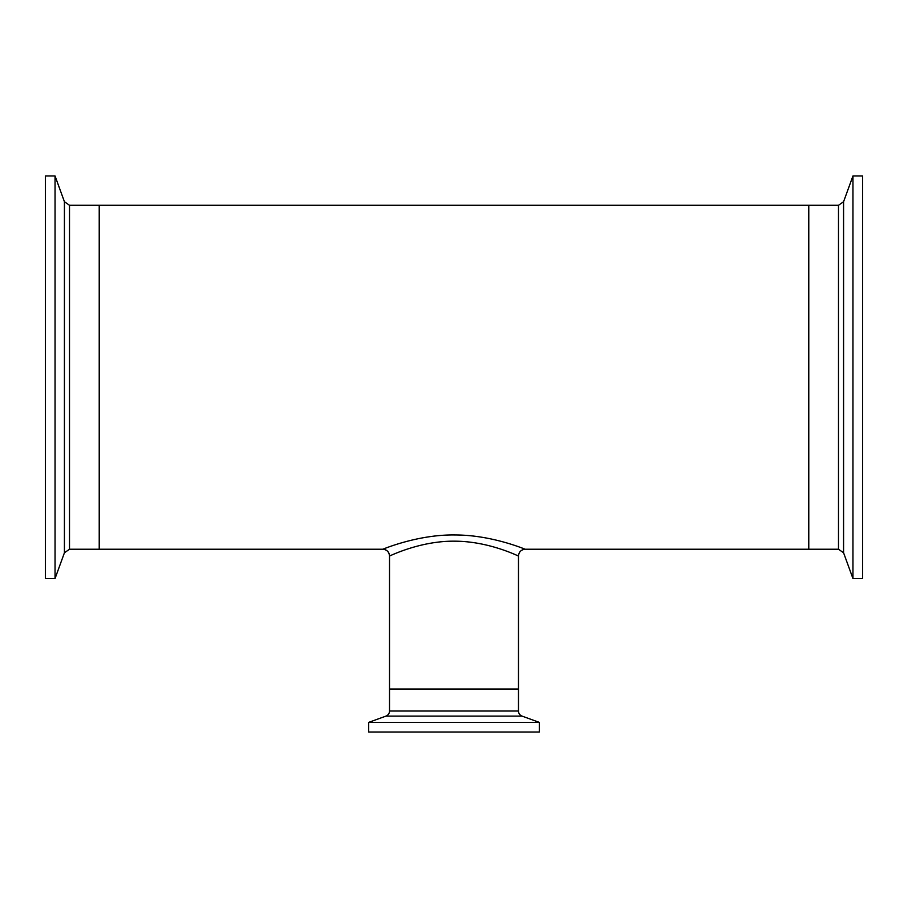 <?xml version="1.0" encoding="UTF-8"?>
<svg xmlns="http://www.w3.org/2000/svg" width="908" height="908" viewBox="0 0 908 908"><rect width="100%" height="100%" fill="white"/><g stroke="black" fill="none" stroke-linecap="round" stroke-linejoin="round"><path stroke-width="1.36" d="M513.258 553.778L518.479 555.991C518.967 556.525 489.378 541.191 454.579 541.179C419.95 540.805 389.691 556.173 389.521 555.991L389.509 556.002C389.112 551.882 386.853 549.635 382.745 549.226L382.756 549.226C383.04 549.249 417.93 534.279 455.305 534.971C492.862 534.994 526.492 549.953 525.244 549.226M387.614 547.411L386.422 547.842M384.992 548.375L384.311 548.636M382.745 549.226L69.507 549.226L69.507 205.287L99.222 205.287L99.222 549.226L99.222 205.287L838.493 205.287L838.493 549.226L808.778 549.226L808.778 205.287L808.778 549.226L525.255 549.226C521.147 549.635 518.888 551.882 518.491 556.002L518.491 689.036L389.509 689.036L389.509 556.002A6.776 6.765 -111.7 0 0 382.756 549.226M539.307 722.382L368.693 722.382L368.693 732.03L539.307 732.03L539.307 722.382L522.055 716.106A5.414 5.414 0 0 1 518.491 711.009L389.509 711.009A5.414 5.414 0 0 1 385.945 716.106L368.693 722.382M518.491 711.009L518.491 689.036L389.509 689.036L389.509 711.009M55.047 578.544L55.047 175.97L45.4 175.97L45.4 578.544L55.047 578.544L64.423 552.79L64.423 201.724L55.047 175.97M852.952 175.97L852.952 578.544L862.6 578.544L862.6 175.97L852.952 175.97L843.577 201.724L843.577 552.79L852.952 578.544M522.055 716.106L385.945 716.106M69.507 205.287L64.423 201.724M69.507 549.226L64.423 552.79M838.493 549.226L843.577 552.79M838.493 205.287L843.577 201.724"/></g></svg>
